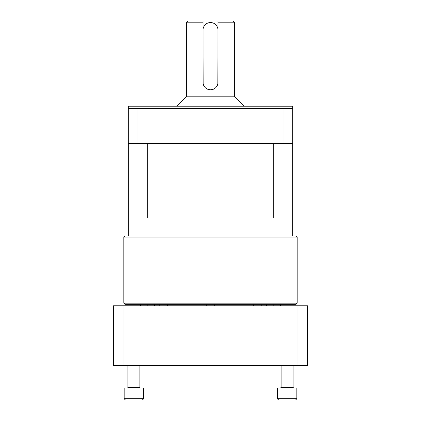 <?xml version="1.0" encoding="UTF-8"?>
<svg xmlns="http://www.w3.org/2000/svg" width="421" height="421" viewBox="0 0 421 421"><rect width="100%" height="100%" fill="white"/><g stroke="black" fill="none" stroke-linecap="round" stroke-linejoin="round"><path stroke-width="0.63" d="M296.816 387.994L296.816 398.755L295.621 399.95L296.816 398.755L277.392 398.755L277.392 387.994L296.816 387.994L296.816 398.755M281.128 365.581L281.128 387.399L293.079 387.399L293.079 365.581L293.079 387.399L293.679 387.994M277.392 398.755L278.586 399.95L295.621 399.95M186.256 96.846A1.137 1.137 0 0 0 186.592 96.041L234.408 96.041A1.137 1.137 0 0 0 234.744 96.846L186.256 96.846L176.888 106.213M203.175 83.79L203.027 21.05L187.729 21.05L186.592 22.187L186.592 96.041M203.027 22.187L186.592 22.187M203.027 21.05L233.271 21.05L234.408 22.187L234.408 96.041M234.408 22.187L217.973 22.187L217.825 83.779M206.764 304.309L206.764 305.799M214.236 304.309L214.236 305.799M297.168 303.173L296.031 304.309L124.969 304.309L123.832 303.173L123.832 237.049L297.168 237.049L297.168 303.173L123.832 303.173M297.168 237.049L296.031 235.913L124.969 235.913L123.832 237.049M128.321 143.366L128.321 235.913M292.679 143.366L292.679 235.913M273.671 143.366L273.671 218.083L263.062 218.083L263.062 143.366M157.938 143.366L157.938 218.083L147.329 218.083L147.329 143.366M292.684 108.565L292.684 106.213L128.316 106.213L128.316 108.565M137.92 108.565L128.31 108.565L128.31 143.366L137.92 143.366L137.92 108.565L283.08 108.565L283.08 143.366L137.92 143.366M283.08 143.366L292.69 143.366L292.69 108.565L283.08 108.565M122.974 305.799L113.37 305.799L113.37 365.581L122.974 365.581L122.974 305.799L298.026 305.799L298.026 365.581L307.63 365.581L307.63 305.799L298.026 305.799M298.026 365.581L122.974 365.581M217.973 21.05L217.973 22.187M217.973 82.316A7.473 7.473 0 0 1 210.5 89.789A7.473 7.473 0 0 1 203.027 82.316M203.027 30.017A7.473 7.473 0 0 1 210.5 22.545A7.473 7.473 0 0 1 217.973 30.017M127.321 387.994A0.6 0.6 0 0 0 127.921 387.399L139.872 387.399A0.6 0.6 0 0 0 140.472 387.994M124.184 387.994L143.608 387.994L143.608 398.755L124.184 398.755L124.184 387.994M124.184 398.755L125.379 399.95L142.414 399.95L143.608 398.755L143.608 387.994M127.921 365.581L127.921 387.399M139.872 365.581L139.872 387.399L139.872 365.581M142.414 399.95L143.608 398.755M281.128 387.399L280.528 387.994M234.744 96.846L244.112 106.213M261.204 304.309L261.204 305.799M280.654 304.309L280.654 305.799M147.813 304.309L147.813 305.799M167.269 304.309L167.269 305.799M266.535 304.309L266.535 305.799M154.465 304.309L154.465 305.799M159.796 304.309L159.796 305.799M140.346 304.309L140.346 305.799M273.187 304.309L273.187 305.799M253.731 304.309L253.731 305.799"/></g></svg>
